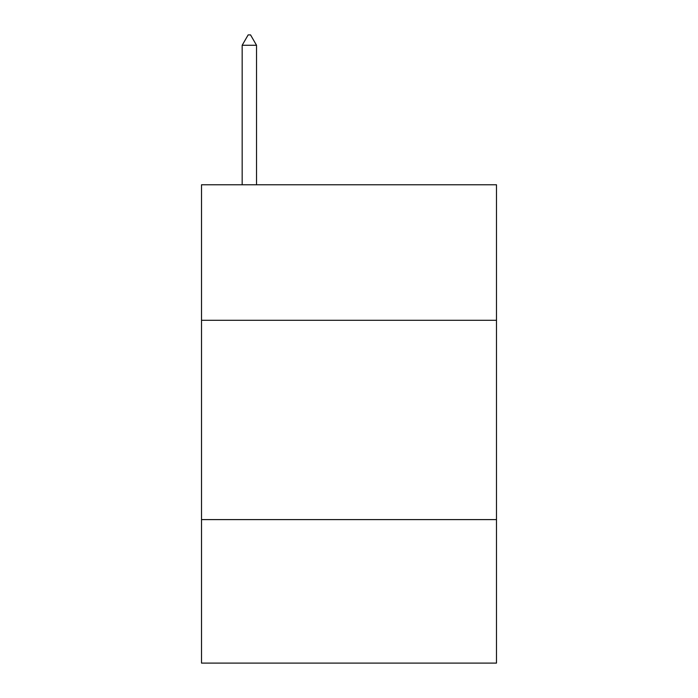 <?xml version="1.0" encoding="UTF-8"?>
<svg xmlns="http://www.w3.org/2000/svg" width="698" height="698" viewBox="0 0 698 698"><rect width="100%" height="100%" fill="white"/><g stroke="black" fill="none" stroke-linecap="round" stroke-linejoin="round"><path stroke-width="1.05" d="M496.487 320.303L496.487 184.778L201.513 184.778L201.513 320.303L496.487 320.303L496.487 663.1L201.513 663.1L201.513 320.303M496.487 519.6L201.513 519.6M256.524 45.265L250.547 34.9L248.156 34.9L242.171 45.265L256.524 45.265L256.524 184.778M242.171 45.265L242.171 184.778"/></g></svg>
